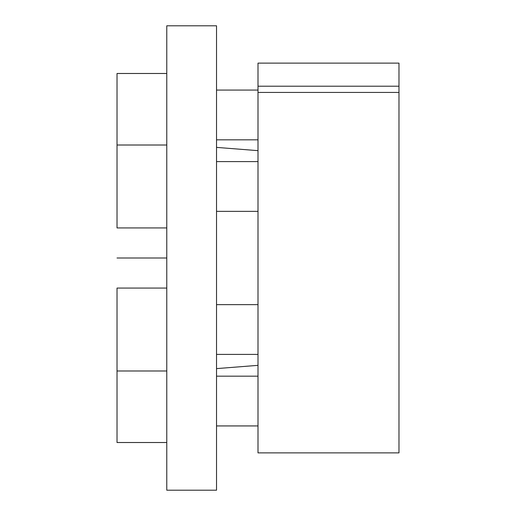 <?xml version="1.0" encoding="UTF-8"?>
<svg xmlns="http://www.w3.org/2000/svg" width="516" height="516" viewBox="0 0 516 516"><rect width="100%" height="100%" fill="white"/><g stroke="black" fill="none" stroke-linecap="round" stroke-linejoin="round"><path stroke-width="0.77" d="M216.533 25.8L216.533 490.2L166.778 490.2L166.778 25.8L216.533 25.8M258 92.422L258 63.12L398.978 63.12L398.978 452.88L258 452.88L258 92.422L398.978 92.422M258 86.204L398.978 86.204M258 139.83L216.533 139.83M258 90.068L216.533 90.068M166.778 73.485L117.022 73.485L117.022 227.937L166.778 227.937M258 211.354L216.533 211.354M258 161.598L216.533 161.598M166.778 145.009L117.022 145.009M258 354.402L216.533 354.402M258 304.646L216.533 304.646M166.778 370.991L117.022 370.991L117.022 442.515L166.778 442.515M166.778 288.063L117.022 288.063L117.022 370.991M258 425.932L216.533 425.932M258 376.17L216.533 376.17M166.778 258L117.022 258M258 150.653L216.533 147.389M258 365.347L216.533 368.611"/></g></svg>
